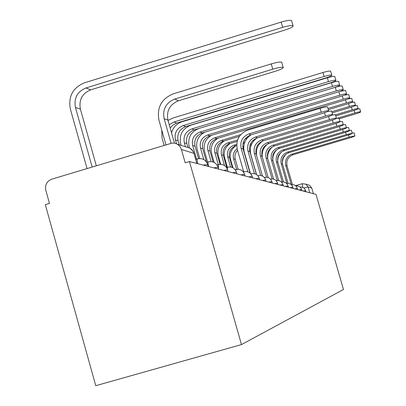 <?xml version="1.0" encoding="UTF-8"?>
<svg xmlns="http://www.w3.org/2000/svg" width="406" height="406" viewBox="0 0 406 406"><rect width="100%" height="100%" fill="white"/><g stroke="black" fill="none" stroke-linecap="round" stroke-linejoin="round"><path stroke-width="0.61" d="M189.45 161.537L185.197 162.811L181.406 149.464L180.178 146.85L178.564 145.074L176.478 143.78L174.529 143.181L171.982 143.105L51.719 179.183C46.827 181.213 44.853 184.887 45.792 190.201L49.471 203.411L45.32 204.654L95.75 385.7L241.479 344.582L189.45 161.537L316.01 194.352L343.461 289.498L241.479 344.582M307.647 184.7L309.641 185.319L311.762 188.049L308.118 186.968L303.805 187.958M313.386 193.672L311.762 188.049M165.937 144.785L158.974 120.237C156.691 107.57 161.451 98.77 173.255 93.832L271.238 63.909C276.917 62.27 280.399 61.697 281.688 62.194L281.759 62.438M174.742 99.059L178.422 100.784L275.156 71.314C280.683 69.548 283.363 68.254 283.2 67.426C281.916 66.949 278.435 67.533 272.756 69.177L174.742 99.059C165.973 102.723 162.436 109.26 164.131 118.669L171.109 143.252M178.422 100.784C169.764 104.403 166.272 110.853 167.947 120.135L174.489 143.176M87.051 168.541L70.36 109.016C68.127 96.455 72.821 87.721 84.443 82.814L281.175 22.091C286.814 20.452 290.275 19.955 291.559 20.604L291.64 20.873M96.303 165.755L80.383 109.062C78.744 99.851 82.185 93.451 90.711 89.858L284.966 30.044C290.544 28.227 293.244 26.821 293.076 25.832C291.797 25.208 288.336 25.71 282.693 27.349L85.899 87.995C77.262 91.639 73.775 98.125 75.44 107.458L92.147 167.008M243.701 171.768L237.307 149.428C235.612 140.121 239.124 133.665 247.848 130.072L320.055 108.382C324.221 107.179 326.708 106.697 327.51 106.935L327.54 107.032M248.949 133.909L250.933 134.843L322.465 113.396C326.551 112.127 328.606 111.254 328.627 110.777C327.825 110.554 325.338 111.041 321.171 112.244L248.949 133.909C242.468 136.583 239.86 141.374 241.118 148.286L247.853 171.814M250.933 134.843C244.519 137.487 241.935 142.232 243.184 149.083L250.05 173.063M328.033 111.345L331.6 110.99M255.536 137.005L257.399 137.883L326.673 117.136C330.626 115.913 332.621 115.071 332.656 114.624C331.89 114.416 329.494 114.898 325.46 116.06L255.536 137.005C249.264 139.588 246.736 144.226 247.954 150.915L254.476 173.682M250.375 173.367L244.265 152.022C242.676 144.78 244.93 139.05 251.015 134.822M257.399 137.883C251.182 140.44 248.68 145.033 249.888 151.661L256.44 174.519M332.418 114.964L335.412 114.705M261.713 139.908L263.458 140.73L330.616 120.648C334.453 119.46 336.391 118.653 336.432 118.232C335.706 118.039 333.387 118.506 329.479 119.633L261.713 139.908C255.633 142.41 253.182 146.901 254.364 153.382L260.703 175.483M256.562 174.6L250.786 154.453C249.269 147.632 251.324 142.156 256.957 138.025M263.458 140.73C257.434 143.206 255.009 147.657 256.181 154.082L262.479 176.047M336.396 118.395L338.99 118.192M267.513 142.633L269.163 143.404L334.326 123.947C338.046 122.795 339.934 122.018 339.984 121.617C339.284 121.44 337.041 121.901 333.255 122.993L267.513 142.633C261.616 145.059 259.241 149.413 260.388 155.701L266.559 177.209M269.163 143.404C263.311 145.805 260.957 150.124 262.093 156.356L268.183 177.579M256.719 155.96C255.643 149.819 257.577 144.851 262.52 141.055M340.005 121.653L342.359 121.475M272.979 145.196L274.527 145.927L337.812 127.048C341.426 125.936 343.263 125.185 343.324 124.804C342.654 124.642 340.482 125.094 336.807 126.154L272.979 145.196C267.25 147.551 264.94 151.778 266.057 157.883L272.081 178.858M274.527 145.927C268.848 148.256 266.559 152.448 267.666 158.502L273.573 179.082M262.291 157.046C261.728 151.687 263.545 147.317 267.747 143.942M343.309 124.749L345.531 124.576M278.13 147.617L279.592 148.307L341.106 129.976C344.618 128.895 346.409 128.174 346.475 127.809C345.831 127.662 343.725 128.098 340.157 129.128L278.13 147.617C272.558 149.9 270.32 154.006 271.401 159.939L277.288 180.431M279.592 148.307C274.07 150.57 271.847 154.64 272.923 160.522L278.673 180.538M267.671 158.518C267.351 153.742 269.011 149.804 272.649 146.698M346.435 127.667L348.531 127.499M282.992 149.9L284.378 150.55L344.217 132.742C347.632 131.691 349.378 130.996 349.449 130.651C348.835 130.509 346.79 130.94 343.319 131.945L282.992 149.9C277.577 152.123 275.395 156.112 276.45 161.882L282.216 181.929M284.378 150.55C279.003 152.752 276.841 156.716 277.887 162.436L283.5 181.949M272.781 159.974C272.644 155.742 274.136 152.199 277.262 149.347M349.383 130.433L351.373 130.265M287.595 152.062L288.91 152.681L347.155 135.36C350.485 134.34 352.185 133.665 352.261 133.335L346.308 134.604L287.595 152.062C282.322 154.224 280.201 158.107 281.231 163.719L286.875 183.35M288.91 152.681C283.677 154.823 281.571 158.675 282.591 164.242L288.072 183.299M277.638 161.299L277.948 158.325L278.638 156.188L280.115 153.585L281.602 151.9M352.18 133.046L354.057 132.889M291.96 154.113L293.203 154.696L349.947 137.837C353.184 136.847 354.844 136.193 354.93 135.878L349.14 137.121L291.96 154.113C286.824 156.214 284.753 159.994 285.758 165.46L291.285 184.679M293.203 154.696C288.103 156.782 286.052 160.532 287.047 165.958L292.411 184.598M282.261 162.486L283.231 158.127L285.677 154.392M168.033 120.435L172.799 118.05L322.973 72.501C327.256 71.263 329.824 70.811 330.672 71.157L330.707 71.273M170.195 128.052L173.012 124.972L176.711 123.074L325.439 78.048C329.692 76.698 331.824 75.724 331.824 75.13C330.981 74.8 328.418 75.252 324.13 76.495L173.92 121.998L169.246 124.708M164.11 145.333L162.019 137.959L161.776 130.108M171.55 132.833C173.164 127.286 176.676 123.591 182.081 121.754L327.348 77.774C331.489 76.577 333.96 76.135 334.767 76.45L334.798 76.556M179.264 144.825L178.102 140.735C176.874 133.929 179.432 129.209 185.775 126.581L329.687 83.083C333.803 81.784 335.869 80.855 335.884 80.292C335.082 79.987 332.61 80.434 328.464 81.631L183.167 125.571C176.762 128.23 174.179 132.995 175.417 139.867L176.539 143.805M181.112 145.399L180.67 143.846C179.051 134.893 182.416 128.682 190.769 125.215L331.433 82.707C335.442 81.545 337.833 81.114 338.599 81.403L338.629 81.504M187.892 147.287L186.836 143.567C185.643 136.974 188.12 132.407 194.271 129.859L333.666 87.797C337.65 86.544 339.655 85.656 339.68 85.123C338.919 84.844 336.528 85.28 332.519 86.442L191.82 128.915C185.618 131.483 183.116 136.096 184.319 142.75L185.456 146.749M189.516 147.885L189.125 146.52C187.557 137.842 190.82 131.823 198.92 128.469L335.265 87.331C339.152 86.204 341.461 85.778 342.192 86.052L342.222 86.138M198.564 158.634L195.027 146.221C193.875 139.831 196.276 135.406 202.239 132.94L337.391 92.223C341.253 91.01 343.202 90.152 343.243 89.655C342.512 89.391 340.203 89.822 336.315 90.949L199.94 132.051C193.926 134.538 191.5 139.009 192.667 145.455L196.565 159.162M340.258 91.269L345.592 90.492M206.537 162.075L202.736 148.718C201.615 142.521 203.944 138.223 209.735 135.832L340.898 96.379C344.643 95.202 346.541 94.38 346.587 93.908C345.887 93.664 343.654 94.09 339.883 95.177L207.573 134.995C201.731 137.411 199.376 141.745 200.513 147.997L203.807 159.573M199.782 158.533L197.077 149.027C195.555 141.42 198.199 135.777 205 132.107M344.603 95.105L348.769 94.593M213.104 161.984L209.993 151.073C208.902 145.054 211.171 140.882 216.794 138.558L344.197 100.287C347.83 99.155 349.678 98.359 349.733 97.912C349.064 97.689 346.902 98.105 343.243 99.16L214.754 137.771C209.085 140.116 206.796 144.323 207.897 150.393L211.084 161.573M207.613 162.101L204.563 151.392C203.096 144.333 205.451 138.959 211.617 135.264M348.399 98.805L351.763 98.46M328.307 109.676L347.308 103.977C350.84 102.875 352.641 102.114 352.702 101.688C352.058 101.48 349.962 101.886 346.404 102.911L327.952 108.453M239.362 136.36L223.457 141.136C217.986 143.389 215.784 147.444 216.845 153.29L220.001 164.344M240.692 134.64L221.534 140.39C216.017 142.663 213.795 146.754 214.865 152.651L218.286 164.638M214.135 162.425L211.622 153.62C210.212 146.992 212.353 141.846 218.042 138.187M351.835 102.348L354.59 102.109M332.154 112.883L350.246 107.463C353.682 106.397 355.438 105.656 355.504 105.25C354.885 105.058 352.85 105.459 349.393 106.458L331.814 111.726M237.165 141.349L229.755 143.567C224.432 145.759 222.29 149.702 223.325 155.391L226.751 167.404M237.566 139.974L227.933 142.861C222.569 145.074 220.407 149.048 221.453 154.787L224.528 165.567M220.752 164.339L218.296 155.726C216.936 149.454 218.905 144.516 224.198 140.912M246.95 138.416L245.031 138.989M248.543 136.685L246.609 137.264M354.981 105.722L357.265 105.565M335.767 115.928L353.027 110.762C356.372 109.721 358.082 109.011 358.153 108.625C357.559 108.443 355.585 108.838 352.22 109.808L335.447 114.832M236.713 145.571L235.719 145.871C230.537 148.002 228.446 151.839 229.456 157.381L232.339 167.475M236.723 144.389L233.993 145.201C228.771 147.353 226.665 151.22 227.68 156.802L230.588 166.973M227.324 167.236L224.609 157.721C223.295 151.758 225.122 147.008 230.085 143.47M254.186 140.344L252.588 140.821M244.382 143.277L242.95 143.704M256.176 138.563L255.024 138.908M244.869 141.948L243.275 142.425M357.884 108.94L359.797 108.838M339.172 118.816L355.661 113.888C358.919 112.878 360.589 112.188 360.665 111.817C360.097 111.65 358.173 112.036 354.895 112.985L337.533 118.176M237.566 150.337C235.201 152.9 234.435 155.879 235.267 159.264L238.129 169.266M237.119 148.697C233.836 151.291 232.658 154.635 233.587 158.721L236.632 169.383M232.917 167.754L230.593 159.614C229.324 153.925 231.024 149.347 235.698 145.876L233.993 145.201M261.144 142.146L260.033 142.476M251.202 145.115L249.893 145.505M243.686 147.363L242.864 147.606M251.771 143.82L250.329 144.252M243.767 146.216L242.752 146.52M305.637 190.592L303.201 191.033M301.602 189.516L299.085 189.967M297.339 188.384L294.741 188.841M292.833 187.186L290.143 187.648M288.057 185.912L285.271 186.384M282.987 184.568L280.099 185.045M277.597 183.136L274.598 183.619M271.858 181.609L268.736 182.096M265.727 179.98L262.484 180.477M259.175 178.239L255.79 178.741M252.146 176.371L248.609 176.879M244.59 174.367L240.885 174.874M236.444 172.205L232.557 172.717M227.634 169.87L223.554 170.383M218.088 167.338L213.784 167.851M207.694 164.587L203.147 165.09M295.522 185.684L302.155 183.73M197.712 163.679C197.057 160.598 197.001 158.99 197.544 158.868C202.421 157.939 205.791 159.791 207.649 164.425L208.212 166.404M288.427 187.202L288.027 185.862C286.864 182.867 284.687 181.594 281.5 182.05M297.689 189.607L297.314 188.338C296.258 185.578 294.254 184.365 291.315 184.705M301.947 190.708L301.582 189.48C300.572 186.821 298.643 185.633 295.812 185.928M208.577 166.501C207.943 163.542 207.872 161.999 208.369 161.877C213.043 160.989 216.266 162.76 218.047 167.201L218.585 169.094M218.484 168.734L218.357 164.648M227.289 168.871L227.522 167.196M235.739 170.515L236.003 169.551M243.625 172.286L243.869 171.738M250.984 174.047L251.182 173.768M194.007 153.377L181.406 149.464M196.824 163.451L193.758 152.722L192.972 151.052L190.059 148.18L186.44 147.053M309.783 192.738L308.118 186.968L305.946 184.172L302.191 183.715L302.81 187.394M309.641 185.319L305.946 184.172L302.191 183.715M272.756 69.177L271.238 63.909M164.131 118.669L167.947 120.135M282.693 27.349L281.175 22.091M80.383 109.062L75.44 107.458M90.711 89.858L85.899 87.995M321.171 112.244L320.055 108.382M241.118 148.286L243.184 149.083M325.46 116.06L324.501 112.751M247.954 150.915L249.888 151.661M329.479 119.633L328.581 116.537M254.364 153.382L256.181 154.082M333.255 122.993L332.412 120.085M260.388 155.701L262.093 156.356M336.807 126.154L336.011 123.414M266.057 157.883L267.666 158.502M340.157 129.128L339.406 126.55M271.401 159.939L272.923 160.522M343.319 131.945L342.608 129.509M276.45 161.882L277.887 162.436M346.308 134.604L345.638 132.3M281.231 163.719L282.591 164.242M349.14 137.121L348.505 134.944M285.758 165.46L287.047 165.958M324.13 76.495L322.973 72.501M176.711 123.074L173.92 121.998M328.464 81.631L327.348 77.774M178.102 140.735L175.417 139.867M185.775 126.581L183.167 125.571M332.519 86.442L331.433 82.707M186.836 143.567L184.319 142.75M194.271 129.859L191.82 128.915M336.315 90.949L335.265 87.331M195.027 146.221L192.667 145.455M202.239 132.94L199.94 132.051M339.883 95.177L338.888 91.746M202.736 148.718L200.513 147.997M209.735 135.832L207.573 134.995M343.243 99.16L342.304 95.933M209.993 151.073L207.897 150.393M216.794 138.558L214.754 137.771M346.404 102.911L345.521 99.871M216.845 153.29L214.865 152.651M223.457 141.136L221.534 140.39M349.393 106.458L348.561 103.586M223.325 155.391L221.453 154.787M229.755 143.567L227.933 142.861M352.22 109.808L351.434 107.093M229.456 157.381L227.68 156.802M354.895 112.985L354.149 110.412M235.267 159.264L233.587 158.721M197.407 158.908L195.722 159.411M228.121 171.565L227.604 169.749C225.893 165.491 222.798 163.785 218.311 164.638M236.911 173.844L236.414 172.098C234.769 168.008 231.796 166.369 227.482 167.186M245.041 175.955L244.559 174.27C242.981 170.332 240.119 168.759 235.967 169.546M252.583 177.909L252.121 176.285C250.598 172.494 247.838 170.972 243.833 171.733M259.601 179.726L259.15 178.163C257.683 174.499 255.019 173.032 251.152 173.763M266.143 181.426L265.707 179.914C264.291 176.371 261.713 174.956 257.977 175.661M272.259 183.01L271.837 181.548C270.467 178.122 267.97 176.752 264.357 177.432M277.988 184.497L277.582 183.081C276.273 179.802 273.888 178.462 270.421 179.071M283.368 185.892L282.972 184.517C281.734 181.38 279.455 180.076 276.136 180.604M293.193 188.44L292.817 187.141C291.701 184.263 289.61 183.02 286.55 183.41M305.972 191.754L305.632 190.561C304.652 187.993 302.795 186.836 300.064 187.085M208.248 161.913L206.73 162.364M218.21 164.669L217.032 165.019M227.39 167.216L226.507 167.48M235.881 169.566L235.241 169.759M243.762 171.753L243.326 171.88M251.086 173.783L250.832 173.859M196.88 163.466L193.809 152.742L191.876 149.606L190.059 148.18L177.392 144.242M295.512 185.679L302.165 183.72M281.688 62.194L283.2 67.426M291.559 20.604L293.076 25.832M327.51 106.935L328.627 110.777M331.575 110.904L332.656 114.624M335.386 114.624L336.432 118.232M338.969 118.121L339.984 121.617M342.339 121.409L343.324 124.804M345.516 124.515L346.475 127.809M348.515 127.443L349.449 130.651M351.357 130.214L352.261 133.335M354.047 132.843L354.93 135.878M330.672 71.157L331.824 75.13M334.767 76.45L335.884 80.292M338.599 81.403L339.68 85.123M342.192 86.052L343.243 89.655M345.572 90.411L346.587 93.908M348.749 94.517L349.733 97.912M351.743 98.389L352.702 101.688M354.57 102.048L355.504 105.25M357.25 105.504L358.153 108.625M359.782 108.783L360.665 111.817"/></g></svg>
